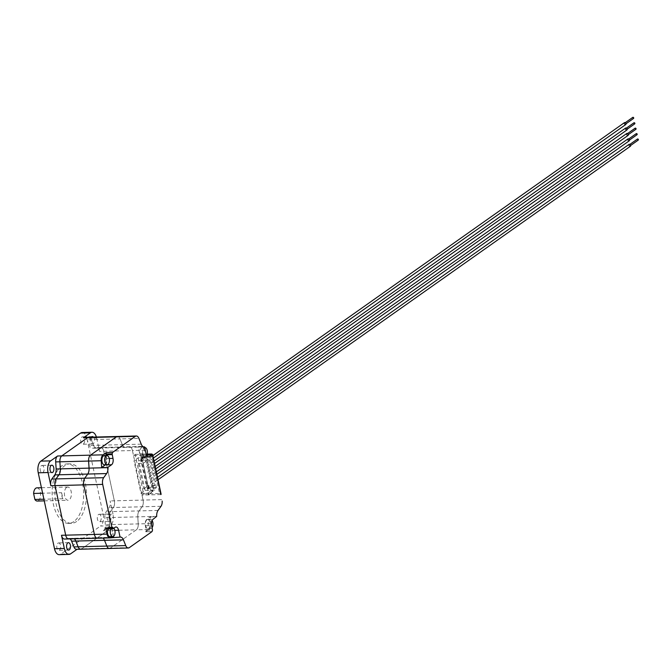 <?xml version="1.0" encoding="UTF-8"?>
<svg xmlns="http://www.w3.org/2000/svg" width="672" height="672" viewBox="0 0 672 672"><rect width="100%" height="100%" fill="white"/><g stroke="black" fill="none" stroke-linecap="round" stroke-linejoin="round"><path stroke-width="0.5" stroke-dasharray="3.36 2.52" d="M110.216 537.869L68.897 538.927L72.626 538.331A6.611 3.503 -91.5 0 1 72.878 538.306A6.611 3.503 -91.5 0 1 74.264 538.801A6.611 3.503 88.5 0 0 72.878 538.306A6.611 3.503 88.5 0 0 72.626 538.331L64.688 539.036L68.426 538.432A6.611 3.503 -91.5 0 1 68.67 538.415A6.611 3.503 -91.5 0 1 70.064 538.91M120.246 537.104L97.608 538.188L101.338 537.592A6.611 3.503 -91.5 0 1 101.59 537.566A6.611 3.503 -91.5 0 1 102.984 538.07A6.611 3.503 -91.5 0 0 101.59 537.566L68.67 538.415M80.69 549.217A5.779 3.066 88.5 0 0 81.707 548.856L107.638 530.552A5.779 3.066 88.5 0 0 109.519 524.639L109.074 517.574A6.611 3.503 -91.5 0 1 110.41 511.652L113.383 507.52A5.779 3.066 88.5 0 0 114.341 500.816L103.723 451.273A5.779 3.066 88.5 0 0 100.733 447.493A5.779 3.066 88.5 0 0 100.514 447.51L96.785 448.115A6.611 3.503 -91.5 0 1 96.533 448.132A6.611 3.503 -91.5 0 1 93.593 445.385L91.291 439.631A5.779 3.066 88.5 0 0 88.721 437.228A5.779 3.066 -91.5 0 1 91.291 439.631L93.593 445.385A6.611 3.503 88.5 0 0 96.533 448.132A6.611 3.503 88.5 0 0 96.785 448.115L100.514 447.51A5.779 3.066 -91.5 0 1 100.733 447.493A5.779 3.066 -91.5 0 1 103.723 451.273L114.341 500.816A5.779 3.066 -91.5 0 1 113.383 507.52L110.41 511.652A6.611 3.503 88.5 0 0 109.074 517.574L109.519 524.639A5.779 3.066 -91.5 0 1 107.638 530.552L81.707 548.856L77.011 549.31M109.402 548.478A5.779 3.066 88.5 0 0 110.418 548.117L136.349 529.813A5.779 3.066 88.5 0 0 138.23 523.9L137.785 516.835A6.611 3.503 -91.5 0 1 139.121 510.913L142.094 506.78A5.779 3.066 88.5 0 0 143.06 500.077L132.434 450.534A5.779 3.066 88.5 0 0 129.452 446.754A5.779 3.066 88.5 0 0 129.234 446.779L125.496 447.376A6.611 3.503 -91.5 0 1 125.252 447.401A6.611 3.503 -91.5 0 1 122.312 444.646L120.011 438.892A5.779 3.066 88.5 0 0 117.432 436.489A5.779 3.066 88.5 0 1 120.011 438.892L87.091 439.74A5.779 3.066 88.5 0 0 84.521 437.329M36.91 487.838A6.611 3.503 -91.5 0 1 40.505 493.24A6.611 3.503 -91.5 0 1 38.413 500.64A6.611 3.503 -91.5 0 1 37.254 501.052M66.57 487.452A6.611 3.503 88.5 0 0 64.478 494.861A6.611 3.503 88.5 0 0 68.065 500.262A6.611 3.503 88.5 0 0 69.224 499.85A6.611 3.503 88.5 0 0 71.316 492.442A6.611 3.503 88.5 0 0 67.729 487.049A6.611 3.503 88.5 0 0 66.57 487.452M61.614 492.727L62.899 498.725A6.611 3.503 -91.5 0 1 61.614 492.727L42.613 493.214M62.899 498.725L43.898 499.22M73.878 521.539A29.736 15.758 -91.5 0 1 68.662 523.379A29.736 15.758 -91.5 0 1 52.5 499.086A29.736 15.758 -91.5 0 1 61.916 465.763A29.736 15.758 -91.5 0 1 67.133 463.924A29.736 15.758 -91.5 0 1 83.294 488.216A29.736 15.758 -91.5 0 1 73.878 521.539M76.675 521.472A29.736 15.758 -91.5 0 1 71.459 523.312A29.736 15.758 -91.5 0 1 55.297 499.01A29.736 15.758 -91.5 0 1 64.722 465.688A29.736 15.758 -91.5 0 1 69.938 463.848A29.736 15.758 -91.5 0 1 86.1 488.149A29.736 15.758 -91.5 0 1 76.675 521.472M81.917 437.044A3.721 1.974 -91.5 0 1 82.572 436.817A3.721 1.974 -91.5 0 1 84.588 439.849A3.721 1.974 -91.5 0 1 83.412 444.016A3.721 1.974 -91.5 0 1 82.765 444.251A3.721 1.974 -91.5 0 1 80.741 441.21A3.721 1.974 -91.5 0 1 81.917 437.044M93.433 437.102A3.721 1.974 -91.5 0 1 94.441 440.639A3.721 1.974 -91.5 0 1 93.215 443.764A3.721 1.974 -91.5 0 1 92.568 443.999A3.721 1.974 -91.5 0 1 90.602 441.353A3.721 1.974 -91.5 0 1 91.342 437.161M98.524 514.517A3.721 1.974 -91.5 0 1 99.179 514.29A3.721 1.974 -91.5 0 1 101.203 517.322A3.721 1.974 -91.5 0 1 100.019 521.489A3.721 1.974 -91.5 0 1 99.372 521.716A3.721 1.974 -91.5 0 1 97.348 518.683A3.721 1.974 -91.5 0 1 98.524 514.517M108.335 514.265A3.721 1.974 -91.5 0 1 108.982 514.038A3.721 1.974 -91.5 0 1 111.006 517.07A3.721 1.974 -91.5 0 1 109.83 521.237A3.721 1.974 -91.5 0 1 109.175 521.464A3.721 1.974 -91.5 0 1 107.159 518.431A3.721 1.974 -91.5 0 1 108.335 514.265M57.985 543.144A3.721 1.974 -91.5 0 1 58.632 542.917A3.721 1.974 -91.5 0 1 60.656 545.95A3.721 1.974 -91.5 0 1 59.48 550.116A3.721 1.974 -91.5 0 1 58.825 550.343A3.721 1.974 -91.5 0 1 56.809 547.31A3.721 1.974 -91.5 0 1 57.985 543.144M41.378 465.671A3.721 1.974 -91.5 0 1 42.025 465.444A3.721 1.974 -91.5 0 1 44.05 468.476A3.721 1.974 -91.5 0 1 42.865 472.643A3.721 1.974 -91.5 0 1 42.218 472.878A3.721 1.974 -91.5 0 1 40.194 469.837A3.721 1.974 -91.5 0 1 41.378 465.671M129.326 547.638L110.418 548.117L136.349 529.813L103.438 530.653L110.334 525.781A9.089 4.813 88.5 0 0 112.972 514.114L103.16 514.366L86.89 438.446L96.692 438.194A9.089 4.813 88.5 0 0 96.39 437.027M103.16 514.366A9.089 4.813 -91.5 0 1 100.531 526.033L110.334 525.781M70.602 553.837L60.799 554.089L100.531 526.033M60.799 554.089A9.089 4.813 -91.5 0 1 59.203 554.652M82.194 432.508A9.089 4.813 -91.5 0 1 86.89 438.446M151.074 453.995L159.541 493.508L143.606 493.92L135.131 454.406L133.51 455.549L132.434 450.534L99.515 451.374L96.692 438.194M99.515 451.374A5.779 3.066 88.5 0 0 96.533 447.602A5.779 3.066 88.5 0 0 96.314 447.619L92.585 448.224A6.611 3.503 -91.5 0 1 92.333 448.241A6.611 3.503 -91.5 0 1 89.393 445.494L87.091 439.74M112.972 514.114L110.141 500.926A5.779 3.066 88.5 0 1 109.175 507.629L106.201 511.762A6.611 3.503 -91.5 0 0 104.866 517.684L105.319 524.748A5.779 3.066 88.5 0 1 103.438 530.653M76.49 549.326A5.779 3.066 88.5 0 0 77.507 548.965M142.086 447.653A4.544 2.411 88.5 0 0 141.288 447.93A4.544 2.411 88.5 0 0 139.852 453.029A4.544 2.411 88.5 0 0 142.321 456.733A4.544 2.411 88.5 0 0 143.111 456.456A4.544 2.411 88.5 0 0 144.556 451.366A4.544 2.411 88.5 0 0 142.086 447.653L144.74 447.586A4.544 2.411 88.5 0 0 144.085 447.863A4.544 2.411 88.5 0 0 142.649 452.953A4.544 2.411 88.5 0 0 145.118 456.666A4.544 2.411 88.5 0 0 145.916 456.38A4.544 2.411 88.5 0 0 146.681 455.49M152.107 520.54A4.544 2.411 88.5 0 0 150.486 519.448A4.544 2.411 88.5 0 0 149.688 519.725A4.544 2.411 88.5 0 0 148.252 524.815A4.544 2.411 88.5 0 0 150.721 528.528A4.544 2.411 88.5 0 0 151.519 528.251A4.544 2.411 88.5 0 0 152.107 527.638M146.891 519.8A4.544 2.411 88.5 0 0 145.454 524.891A4.544 2.411 88.5 0 0 147.924 528.604A4.544 2.411 88.5 0 0 148.714 528.318A4.544 2.411 88.5 0 0 150.158 523.228A4.544 2.411 88.5 0 0 147.689 519.515A4.544 2.411 88.5 0 0 146.891 519.8M113.87 528.209A4.544 2.411 88.5 0 0 112.535 527.512A4.544 2.411 88.5 0 0 111.737 527.789A4.544 2.411 88.5 0 0 110.888 528.839M109.973 536.668A4.544 2.411 88.5 0 0 110.762 536.382A4.544 2.411 88.5 0 0 112.207 531.292A4.544 2.411 88.5 0 0 109.738 527.579A4.544 2.411 88.5 0 0 108.94 527.864A4.544 2.411 88.5 0 0 108.091 528.914M104.37 464.797A4.544 2.411 88.5 0 0 105.16 464.52A4.544 2.411 88.5 0 0 106.604 459.43A4.544 2.411 88.5 0 0 104.135 455.717M140.994 460.572L140.708 459.253L144.841 456.338L145.127 457.657L140.994 460.572L133.988 460.757L140.96 493.29L147.966 493.114L148.252 494.432L152.384 491.509L152.099 490.19L147.966 493.114M145.127 457.657L138.121 457.834L133.988 460.757M138.121 457.834L145.102 490.375L140.96 493.29M145.102 490.375L152.099 490.19M143.606 493.92L141.985 495.062L143.06 500.077L110.141 500.926M148.957 529.486A5.779 3.066 88.5 0 0 150.839 523.572L150.41 516.852L146.807 519.406A4.964 2.629 88.5 0 0 145.37 525.781L146.236 530.25L145.732 531.762L148.957 529.486L136.349 529.813A5.779 3.066 88.5 0 0 138.23 523.9L137.785 516.835A6.611 3.503 -91.5 0 1 139.121 510.913L142.094 506.78A5.779 3.066 88.5 0 0 143.06 500.077L161.96 499.598M68.426 538.432L101.338 537.592A6.611 3.503 -91.5 0 1 101.59 537.566L120.498 537.079M145.043 450.206A5.779 3.066 88.5 0 0 142.052 446.435A5.779 3.066 88.5 0 0 141.834 446.452L138.289 447.023L139.768 453.919A4.964 2.629 88.5 0 0 142.33 457.162A4.964 2.629 88.5 0 0 143.195 456.851L146.034 454.843L145.043 450.206L132.434 450.534A5.779 3.066 88.5 0 0 129.452 446.754A5.779 3.066 88.5 0 0 129.234 446.779L125.496 447.376A6.611 3.503 -91.5 0 1 125.252 447.401A6.611 3.503 -91.5 0 1 122.312 444.646L120.011 438.892L138.919 438.404M144.841 456.338L145.404 456.322L152.947 491.492L152.384 491.509M135.131 454.406L147.21 454.096M140.708 459.253L141.271 459.245L148.806 494.416L148.252 494.432M141.271 459.245L145.404 456.322M148.806 494.416L152.947 491.492M145.732 531.762L152.032 531.602L145.732 531.762M113.56 536.315L112.291 530.401A4.964 2.629 88.5 0 0 109.729 527.159A4.964 2.629 88.5 0 0 108.856 527.47L106.495 528.94M105.428 464.772A4.964 2.629 88.5 0 0 106.688 458.539L106.067 455.666M146.034 454.843L146.992 454.818M133.51 455.549L152.418 455.062M160.885 494.575L141.985 495.062M150.41 516.852L156.719 516.692M138.289 447.023L143.774 446.88M159.541 493.508A2.478 0.706 167.9 0 1 160.675 493.718L152.569 454.541M146.236 530.25L152.536 530.09M629.168 145.32A0.664 0.529 54.8 0 1 630.294 145.286A0.664 0.529 54.8 0 1 629.168 145.32M638.224 140.12A0.664 0.529 54.8 0 1 637.459 139.037M628.009 139.894A0.664 0.529 54.8 0 1 629.126 139.868A0.664 0.529 54.8 0 1 628.009 139.894M637.056 134.694A0.664 0.529 54.8 0 1 636.3 133.619M625.682 129.049A0.664 0.529 54.8 0 1 626.8 129.024A0.664 0.529 54.8 0 1 625.682 129.049M634.729 123.85A0.664 0.529 54.8 0 1 633.973 122.766M626.842 134.476A0.664 0.529 54.8 0 1 627.967 134.442A0.664 0.529 54.8 0 1 626.842 134.476M635.897 129.276A0.664 0.529 54.8 0 1 635.132 128.192M624.523 123.623A0.664 0.529 54.8 0 1 625.64 123.598A0.664 0.529 54.8 0 1 624.523 123.623M633.57 118.423A0.664 0.529 54.8 0 1 632.806 117.348M625.75 124.555A1.159 0.924 54.8 0 1 624.414 122.665M145.673 461.437A1.159 0.924 54.8 0 1 147.638 461.387A1.159 0.924 54.8 0 1 145.673 461.437M628.076 135.4A1.159 0.924 54.8 0 1 626.741 133.51M148 472.282A1.159 0.924 54.8 0 1 149.957 472.231A1.159 0.924 54.8 0 1 148 472.282M626.909 129.982A1.159 0.924 54.8 0 1 625.573 128.092M146.84 466.864A1.159 0.924 54.8 0 1 148.798 466.813A1.159 0.924 54.8 0 1 146.84 466.864M629.236 140.826A1.159 0.924 54.8 0 1 627.9 138.936M149.159 477.708A1.159 0.924 54.8 0 1 151.124 477.658A1.159 0.924 54.8 0 1 149.159 477.708M630.395 146.252A1.159 0.924 54.8 0 1 629.068 144.362M150.326 483.126A1.159 0.924 54.8 0 1 152.284 483.076A1.159 0.924 54.8 0 1 150.326 483.126M156.4 487.645L149.755 456.658L148.94 457.229L154.585 485.722L154.988 485.428L155.585 488.216L156.4 487.645L154.4 487.696L154.904 490.022L150.696 490.132L149.486 490.988L153.686 490.879L154.904 490.022M154.988 485.428L148.386 485.881L148.789 485.587L149.386 488.376L150.2 487.805L150.696 490.132M150.2 487.805L148.201 487.855L141.565 456.868L140.75 457.439L141.347 460.228L140.944 460.522L146.387 485.932L146.798 485.646L147.395 488.435L148.201 487.855M143.06 454.49L141.842 455.356L146.042 455.246L147.26 454.39L143.06 454.49L143.556 456.817L141.565 456.868M147.26 454.39L147.756 456.708L149.755 456.658M149.386 488.376L147.395 488.435M154.4 487.696L153.594 488.275L152.998 485.486M155.585 488.216L153.594 488.275M143.556 456.817L140.75 457.439M148.94 457.229L146.95 457.279L147.756 456.708M142.75 457.388L143.346 460.177L141.347 460.228M149.545 460.018L147.546 460.068L146.95 457.279M143.346 460.177L147.546 460.068M138.306 463.453L143.749 488.863L148.655 488.737L143.203 463.327L138.306 463.453L142.514 460.48L140.944 460.522M143.203 463.327L147.42 460.354L149.134 460.303M154.585 485.722L152.872 485.764L147.42 460.354M148.655 488.737L152.872 485.764M143.749 488.863L147.966 485.89L146.387 485.932M148.789 485.587L146.798 485.646M142.514 460.48L147.966 485.89M148.386 485.881L149.486 490.988M152.586 485.772L153.686 490.879M141.842 455.356L142.943 460.463M146.042 455.246L147.143 460.362M110.418 548.117L81.707 548.856M150.839 523.572L105.319 524.748M156.694 516.356L104.866 517.684M158.029 510.426L106.201 511.762M161.003 506.293L109.175 507.629M141.834 446.452L96.314 447.619M143.909 446.905L92.585 448.224M141.221 444.158L89.393 445.494M160.675 493.718L152.2 454.213M145.589 455.162L146.866 455.129M143.195 456.851L147.748 456.733M139.768 453.919L146.068 453.751M106.688 458.539L109.25 458.472M106.898 528.847L113.198 528.688M108.856 527.47L115.156 527.302M112.291 530.401L114.853 530.334M146.168 529.519L152.468 529.36M145.37 525.781L151.67 525.613M146.807 519.406L153.107 519.238M142.052 446.435L96.533 447.602M144.161 446.914L92.333 448.241M44.251 500.867L68.065 500.262M68.662 523.379L71.459 523.312M92.375 436.565L82.572 436.817M108.982 514.038L99.179 514.29M68.443 542.665L58.632 542.917M51.828 465.192L42.025 465.444M52.021 472.626L42.218 472.878M68.628 550.091L58.825 550.343M109.175 521.464L99.372 521.716M92.568 443.999L82.765 444.251M67.133 463.924L69.938 463.848M41.437 487.721L67.729 487.049M145.118 456.666L142.321 456.733M150.721 528.528L147.924 528.604M142.33 457.162L148.63 456.994M109.729 527.159L116.029 526.999M112.535 527.512L109.738 527.579M150.486 519.448L147.689 519.515M629.353 144.766L629.966 144.329M628.186 139.339L628.807 138.902M625.859 128.495L626.48 128.058M627.026 133.921L627.648 133.484M624.7 123.068L625.321 122.632M152.846 455.624L145.984 460.471M155.173 466.469L148.31 471.316M154.014 461.042L147.151 465.889M156.341 471.895L149.478 476.734M157.5 477.313L150.637 482.16M158.029 479.774L151.973 484.05M156.862 474.348L150.814 478.624M154.543 463.504L148.487 467.779M155.702 468.93L149.646 473.206M153.376 458.086L147.319 462.361M625.464 124.152L626.086 123.715M627.791 134.996L628.404 134.56M626.623 129.578L627.245 129.142M628.95 140.423L629.572 139.986M630.109 145.841L630.731 145.404"/><path stroke-width="1.01" d="M143.774 446.88L144.413 446.888A6.611 3.503 -91.5 0 1 144.161 446.914A6.611 3.503 -91.5 0 1 141.221 444.158L138.919 438.404A5.779 3.066 88.5 0 0 136.34 436.002L117.432 436.489A5.779 3.066 88.5 0 0 116.424 436.842L90.493 455.154A5.779 3.066 88.5 0 0 88.603 461.068L89.057 468.124A6.611 3.503 -91.5 0 1 87.721 474.054L84.748 478.187A5.779 3.066 88.5 0 0 83.782 484.882L94.408 534.433A5.779 3.066 88.5 0 0 97.39 538.213A5.779 3.066 88.5 0 0 97.608 538.188A5.779 3.066 88.5 0 1 97.39 538.213L68.678 538.944A5.779 3.066 88.5 0 0 68.897 538.927A5.779 3.066 -91.5 0 1 68.678 538.944A5.779 3.066 -91.5 0 1 65.688 535.172A5.779 3.066 88.5 0 0 68.678 538.944L64.478 539.053A5.779 3.066 88.5 0 0 64.688 539.036M96.39 437.027A9.089 4.813 88.5 0 0 91.997 432.256A9.089 4.813 88.5 0 0 90.409 432.818L83.504 437.69A5.779 3.066 88.5 0 1 84.521 437.329L88.721 437.228A5.779 3.066 88.5 0 0 87.704 437.581A5.779 3.066 -91.5 0 1 88.721 437.228L117.432 436.489A5.779 3.066 88.5 0 0 116.424 436.842L90.493 455.154A5.779 3.066 88.5 0 0 88.603 461.068L89.057 468.124L60.337 468.863A6.611 3.503 -91.5 0 1 59.002 474.785L56.028 478.926A5.779 3.066 88.5 0 0 55.07 485.621L65.688 535.172L55.07 485.621A5.779 3.066 -91.5 0 1 56.028 478.926L59.002 474.785A6.611 3.503 88.5 0 0 60.337 468.863L59.892 461.807L60.337 468.863L56.137 468.972A6.611 3.503 -91.5 0 1 54.802 474.894L51.828 479.035A5.779 3.066 88.5 0 0 50.862 485.73L48.04 472.542L38.237 472.794L54.508 548.722L64.319 548.47A9.089 4.813 88.5 0 0 69.006 554.4A9.089 4.813 88.5 0 0 70.602 553.837L77.011 549.31M120.07 537.13L118.591 530.242A4.964 2.629 88.5 0 0 116.029 526.999A4.964 2.629 88.5 0 0 115.156 527.302L112.804 528.78L106.495 528.94L105.68 527.923L107.008 534.106A5.779 3.066 88.5 0 0 109.998 537.886A5.779 3.066 88.5 0 0 110.216 537.869L120.246 537.104A6.611 3.503 -91.5 0 1 120.498 537.079A6.611 3.503 -91.5 0 1 123.438 539.834L104.53 540.322A6.611 3.503 -91.5 0 0 102.984 538.07A6.611 3.503 -91.5 0 1 104.53 540.322L106.831 546.067A5.779 3.066 88.5 0 0 109.402 548.478A5.779 3.066 88.5 0 0 110.418 548.117M74.264 538.801A6.611 3.503 -91.5 0 1 75.818 541.052L78.12 546.806A5.779 3.066 88.5 0 0 80.69 549.217A5.779 3.066 -91.5 0 1 78.12 546.806L75.818 541.052A6.611 3.503 88.5 0 0 74.264 538.801M136.34 436.002A5.779 3.066 88.5 0 0 135.332 436.355L87.704 437.581L61.774 455.893A5.779 3.066 88.5 0 0 59.892 461.807A5.779 3.066 -91.5 0 1 61.774 455.893L87.704 437.581L83.504 437.69M44.251 500.867L37.254 501.052A6.611 3.503 -91.5 0 1 34.885 499.447L43.898 499.22M42.613 493.214L33.6 493.45A6.611 3.503 -91.5 0 1 35.75 488.25A6.611 3.503 -91.5 0 1 36.91 487.838L41.437 487.721M91.342 437.161A3.721 1.974 -91.5 0 1 91.728 436.792A3.721 1.974 -91.5 0 1 92.375 436.565A3.721 1.974 -91.5 0 1 93.433 437.102M67.788 542.892A3.721 1.974 -91.5 0 1 68.443 542.665A3.721 1.974 -91.5 0 1 70.459 545.698A3.721 1.974 -91.5 0 1 69.283 549.864A3.721 1.974 -91.5 0 1 68.628 550.091A3.721 1.974 -91.5 0 1 66.612 547.058A3.721 1.974 -91.5 0 1 67.788 542.892M51.181 465.419A3.721 1.974 -91.5 0 1 51.828 465.192A3.721 1.974 -91.5 0 1 53.852 468.224A3.721 1.974 -91.5 0 1 52.676 472.391A3.721 1.974 -91.5 0 1 52.021 472.626A3.721 1.974 -91.5 0 1 50.005 469.585A3.721 1.974 -91.5 0 1 51.181 465.419M69.006 554.4L59.203 554.652A9.089 4.813 -91.5 0 1 54.508 548.722M38.237 472.794A9.089 4.813 -91.5 0 1 40.866 461.126L50.669 460.874A9.089 4.813 88.5 0 0 48.04 472.542M90.409 432.818L80.598 433.07L40.866 461.126M80.598 433.07A9.089 4.813 -91.5 0 1 82.194 432.508L91.997 432.256M106.067 455.666L106.327 452.55L103.093 454.826A5.779 3.066 88.5 0 0 101.212 460.74L101.64 467.46L107.965 467.636L89.057 468.124A6.611 3.503 -91.5 0 1 87.721 474.054L84.748 478.187A5.779 3.066 88.5 0 0 83.782 484.882L94.408 534.433L61.488 535.282L64.319 548.47M70.064 538.91A6.611 3.503 -91.5 0 1 71.618 541.162L73.912 546.916A5.779 3.066 88.5 0 0 76.49 549.326L80.69 549.217A5.779 3.066 -91.5 0 0 81.707 548.856M61.488 535.282A5.779 3.066 88.5 0 0 64.478 539.053M103.093 454.826L57.574 456.002L50.669 460.874M57.574 456.002A5.779 3.066 88.5 0 0 55.692 461.908L56.137 468.972M33.6 493.45L34.885 499.447M110.888 528.839A4.544 2.411 88.5 0 0 110.468 533.82A4.544 2.411 88.5 0 0 112.77 536.592A4.544 2.411 88.5 0 0 113.568 536.315A4.544 2.411 88.5 0 0 115.055 532.526A4.544 2.411 88.5 0 0 113.87 528.209M108.091 528.914A4.544 2.411 88.5 0 0 107.671 533.887A4.544 2.411 88.5 0 0 109.973 536.668L112.77 536.592M106.134 455.927A4.544 2.411 88.5 0 0 104.698 461.017A4.544 2.411 88.5 0 0 107.167 464.73A4.544 2.411 88.5 0 0 107.965 464.444A4.544 2.411 88.5 0 0 109.402 459.354A4.544 2.411 88.5 0 0 106.932 455.641A4.544 2.411 88.5 0 0 106.134 455.927M106.932 455.641L104.135 455.717A4.544 2.411 88.5 0 0 103.337 455.994A4.544 2.411 88.5 0 0 101.9 461.093A4.544 2.411 88.5 0 0 104.37 464.797L107.167 464.73M71.618 541.162L104.53 540.322L106.831 546.067A5.779 3.066 88.5 0 0 109.402 548.478L80.69 549.217M107.008 534.106L94.408 534.433A5.779 3.066 88.5 0 0 97.39 538.213L109.998 537.886M147.21 454.096L151.074 453.995A2.478 0.706 -12.1 0 1 152.2 454.213L152.569 454.541A2.478 0.706 -12.1 0 1 152.645 454.667L161.112 494.18A2.478 0.706 167.9 0 1 160.885 494.575L152.418 455.062A2.478 0.706 -12.1 0 0 152.645 454.667M113.77 537.298L113.56 536.315M101.64 467.46L105.252 464.915A4.964 2.629 88.5 0 0 105.428 464.772M123.438 539.834L125.74 545.588A5.779 3.066 88.5 0 0 128.318 547.991A5.779 3.066 88.5 0 0 129.326 547.638L152.032 531.602L152.536 530.09L151.67 525.613A4.964 2.629 88.5 0 1 153.107 519.238L156.694 516.356A6.611 3.503 -91.5 0 1 158.029 510.426L161.003 506.293A5.779 3.066 88.5 0 0 162.17 501.077M144.589 446.863L146.068 453.751A4.964 2.629 88.5 0 0 148.63 456.994A4.964 2.629 88.5 0 0 149.503 456.691L152.242 454.751M135.332 436.355L112.627 452.39L112.123 453.902L112.988 458.38A4.964 2.629 88.5 0 1 111.552 464.755L107.94 467.3M107.965 467.636A6.611 3.503 -91.5 0 1 106.63 473.567L103.656 477.7A5.779 3.066 88.5 0 0 102.69 484.394L111.989 527.755L113.198 528.688M146.992 454.818L152.334 454.684M105.68 527.923L111.989 527.755M106.327 452.55L112.627 452.39M105.823 454.062L112.123 453.902M105.882 454.793L112.19 454.633M152.107 527.638A4.544 2.411 88.5 0 0 152.107 520.54M146.681 455.49A4.544 2.411 88.5 0 0 147.21 450.458A4.544 2.411 88.5 0 0 144.883 447.577A4.544 2.411 88.5 0 0 144.749 447.594L144.883 447.577M629.966 144.329L637.459 139.037A0.664 0.529 54.8 0 1 638.224 140.12L630.731 145.404M628.807 138.902L636.3 133.619A0.664 0.529 54.8 0 1 637.056 134.694L629.572 139.986M626.48 128.058L633.973 122.766A0.664 0.529 54.8 0 1 634.729 123.85L627.245 129.142M627.648 133.484L635.132 128.192A0.664 0.529 54.8 0 1 635.897 129.276L628.404 134.56M625.321 122.632L632.806 117.348A0.664 0.529 54.8 0 1 633.57 118.423L626.086 123.715M152.846 455.624L624.414 122.665A1.159 0.924 54.8 0 1 625.75 124.555L153.376 458.086M155.173 466.469L626.741 133.51A1.159 0.924 54.8 0 1 628.076 135.4L155.702 468.93M154.014 461.042L625.573 128.092A1.159 0.924 54.8 0 1 626.909 129.982L154.543 463.504M156.341 471.895L627.9 138.936A1.159 0.924 54.8 0 1 629.236 140.826L156.862 474.348M157.5 477.313L629.068 144.362A1.159 0.924 54.8 0 1 630.395 146.252L158.029 479.774M106.63 473.567L54.802 474.894M103.656 477.7L51.828 479.035M102.69 484.394L50.862 485.73M125.74 545.588L73.912 546.916M101.212 460.74L55.692 461.908M144.413 446.888L143.909 446.905M146.866 455.129L151.889 455.003M147.748 456.733L149.503 456.691M105.252 464.915L111.552 464.755M109.25 458.472L112.988 458.38M114.853 530.334L118.591 530.242M128.318 547.991L109.402 548.478M112.904 528.788L106.604 528.948"/></g></svg>
